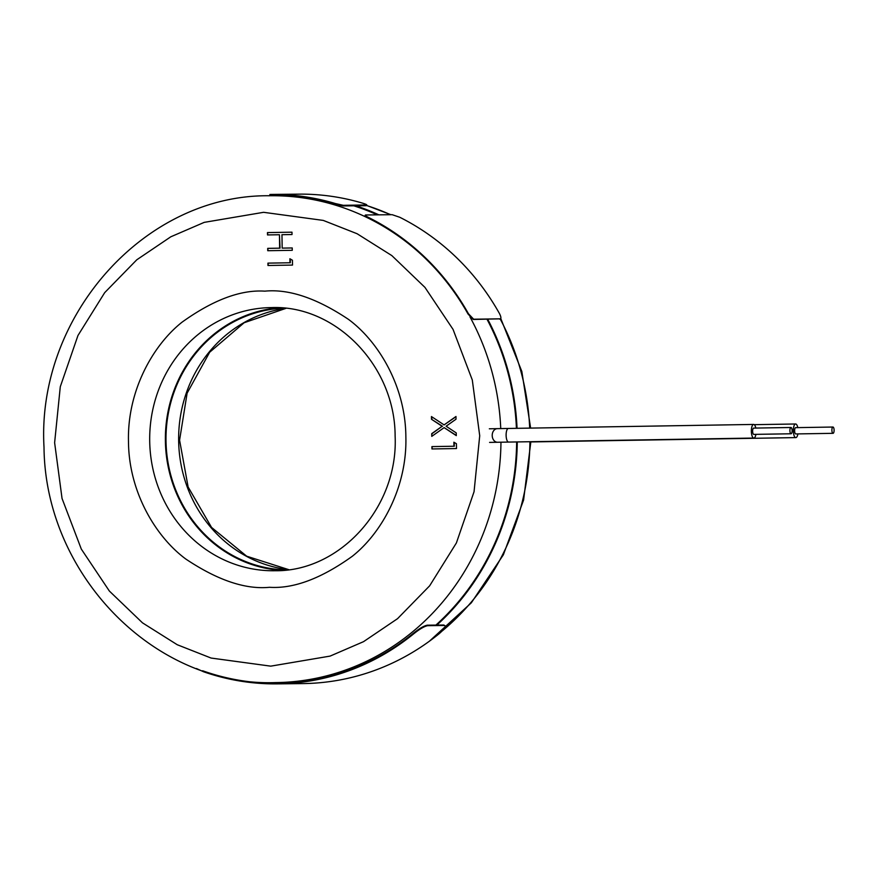 <?xml version="1.0" encoding="UTF-8"?>
<svg xmlns="http://www.w3.org/2000/svg" width="878" height="878" viewBox="0 0 878 878"><rect width="100%" height="100%" fill="white"/><g stroke="black" fill="none" stroke-linecap="round" stroke-linejoin="round"><path stroke-width="1.32" d="M277.152 683.874L302.833 683.589A244.732 229.235 -90.6 0 0 439.23 633.653C444.817 628.747 446.474 626.036 444.202 625.498L427.696 625.674C424.403 626.255 419.695 629.01 413.56 633.927A244.732 229.235 89.4 0 1 277.152 683.874A244.732 229.235 89.4 0 1 203.531 671.747L196.442 668.531M443.818 625.015L445.102 625.805L443.818 625.015L427.312 625.191C424.019 625.773 419.311 628.527 413.176 633.444A244.106 228.642 89.4 0 1 277.141 683.238A244.106 228.642 89.4 0 1 203.751 671.154L202.642 670.759M286.974 569.91A130.932 122.635 89.4 0 1 284.318 569.844A130.932 122.635 89.4 0 1 166.008 441.008A130.932 122.635 89.4 0 1 281.498 308.277A130.932 122.635 89.4 0 1 284.143 308.145M436.849 625.092A244.106 228.642 -90.6 0 0 517.263 441.93M355.853 205.781L343.111 205.957L343.287 205.32L366.806 204.958L366.214 205.704L355.853 205.781A244.106 228.642 -90.6 0 1 378.846 214.836M278.096 195.136A244.106 228.642 -90.6 0 0 269.14 195.75M517.043 428.321A244.106 228.642 -90.6 0 0 487.74 319.307M343.287 205.32L335.44 203.564A244.732 229.235 89.4 0 0 273.969 194.433L273.969 195.092L269.897 195.125L273.969 195.092A244.073 228.62 89.4 0 1 335.275 204.201L343.111 205.957M273.969 194.433L269.886 194.466L269.897 195.125M366.214 205.704L366.4 205.068C367.41 204.936 366.258 204.333 362.954 203.268A244.732 229.235 -90.6 0 0 301.483 194.126L271.335 194.433M797.893 433.897A6.804 2.382 -90.9 0 1 795.83 437.606A6.804 2.382 -90.9 0 1 793.339 430.824A6.804 2.382 -90.9 0 1 795.611 423.986A6.804 2.382 -90.9 0 1 797.784 427.619M834.1 430.176A3.139 1.097 -90.9 0 1 833.046 433.326A3.139 1.097 -90.9 0 1 831.894 430.198A3.139 1.097 -90.9 0 1 832.948 427.037A3.139 1.097 -90.9 0 1 834.1 430.176M832.948 427.037L795.677 427.652A3.139 1.097 89.1 0 0 794.623 430.802A3.139 1.097 89.1 0 0 795.775 433.941L833.046 433.326M499.736 319.175L500.164 318.923C501.338 318.571 501.086 316.749 499.406 313.457A244.732 229.235 -90.6 0 0 399.742 217.261L392.17 214.693L365.654 214.978C364.644 215.121 365.698 215.999 368.815 217.601A244.732 229.235 89.4 0 1 468.479 313.786L473.648 319.208L500.504 318.824L473.22 319.46L468.062 314.05A244.205 228.741 89.4 0 0 368.617 218.073C365.5 216.482 364.447 215.604 365.457 215.461M365.654 214.978L365.029 215.604M755.903 434.358A6.804 2.382 -90.9 0 1 753.851 438.056A6.804 2.382 -90.9 0 1 753.84 438.056A6.804 2.382 -90.9 0 1 751.348 431.285A6.804 2.382 -90.9 0 1 753.62 424.436A6.804 2.382 -90.9 0 1 753.631 424.436A6.804 2.382 -90.9 0 1 755.804 428.069M791.067 433.776A3.139 1.097 -90.9 0 1 789.915 430.648A3.139 1.097 -90.9 0 1 790.957 427.498A3.139 1.097 -90.9 0 1 790.968 427.498A3.139 1.097 -90.9 0 1 792.11 430.626A3.139 1.097 -90.9 0 1 791.067 433.776L753.785 434.39A3.139 1.097 89.1 0 1 752.633 431.263A3.139 1.097 89.1 0 1 753.686 428.102L790.957 427.498M282.178 570.393A131.59 123.26 89.4 0 1 165.382 440.328A131.59 123.26 89.4 0 1 279.336 307.772M500.965 442.205A243.447 228.028 89.4 0 1 276.768 682.579A243.447 228.028 89.4 0 1 275.571 682.59L291.266 682.425A243.447 228.028 -90.6 0 0 292.451 682.415A243.447 228.028 -90.6 0 0 294.196 682.371M435.883 625.103A243.447 228.028 -90.6 0 0 516.648 441.941M516.429 428.332A243.447 228.028 -90.6 0 0 487.038 319.307M377.31 214.858A243.447 228.028 -90.6 0 0 353.889 205.836M287.567 195.564A243.447 228.028 -90.6 0 0 285.998 195.574L270.314 195.739A243.447 228.028 89.4 0 1 411.683 246.18M431.449 416.556L444.092 424.897L455.978 416.49L456.022 419.201L446.101 426.225L456.242 432.909L456.286 435.631L444.136 427.619L431.767 436.366L431.724 433.655L442.128 426.291L431.493 419.267L431.449 416.556M289.949 262.774L289.894 258.747L292.429 260.239L292.506 265.079L267.977 265.485L267.944 263.126L290.322 262.763L290.256 258.955M267.505 234.931L267.461 232.582L291.99 232.187L292.023 234.536L281.959 234.7L282.178 248.123L292.231 247.958L292.275 250.307L267.746 250.713L267.713 248.364L279.654 248.167L279.445 234.733L267.505 234.931M453.937 446.243L453.871 442.216L456.406 443.708L456.483 448.548L431.965 448.954L431.921 446.606L454.299 446.233L454.244 442.435M455.989 416.743L444.092 424.897M456.275 435.378L444.136 427.619M432.13 436.103L431.724 433.655M432.086 433.644L442.128 426.291M442.501 426.28L431.493 419.267M431.866 419.267L431.822 416.798M268.35 265.474L267.944 263.126M268.306 263.126L290.322 262.763M267.867 234.931L267.461 232.582M267.834 232.582L291.99 232.187M292.231 247.958L282.178 248.123M268.119 250.702L267.713 248.364M268.075 248.353L279.654 248.167M280.027 248.156L279.445 234.733M432.327 448.943L431.921 446.606M432.294 446.595L454.299 446.233M203.531 671.747L203.751 671.154M288.796 569.668L246.663 556.191L211.554 527.426L188.122 486.994L179.584 440.174L187.113 393.179L209.655 352.254L244.139 322.742L285.976 308.354A131.59 123.26 -90.6 0 0 178.651 440.877A131.59 123.26 -90.6 0 0 288.774 569.679M442.249 630.931A243.447 228.028 -90.6 0 0 529.917 441.722M529.686 428.113A243.447 228.028 -90.6 0 0 500.219 318.999M390.578 214.715A243.447 228.028 -90.6 0 0 366.642 205.529M335.44 203.564L335.275 204.201M537.38 441.601A6.804 1.119 89.1 0 1 537.095 441.832L795.83 437.606M549.968 441.393A6.804 2.382 89.1 0 0 550.594 441.623M497.585 442.26L508.603 442.073A6.804 2.382 89.1 0 1 506.112 435.29A6.804 2.382 89.1 0 1 508.384 428.464L497.332 428.651A6.804 5.257 89 0 0 492.207 435.532A6.804 5.257 89 0 0 497.585 442.26L489.584 442.402M753.851 438.056L508.603 442.073A6.804 2.382 89.1 0 0 508.614 442.073M274.99 570.744A131.59 123.26 89.4 0 1 274.364 570.755A131.59 123.26 89.4 0 1 149.699 440.844A131.59 123.26 89.4 0 1 270.885 307.596A131.59 123.26 89.4 0 1 271.532 307.585C335.67 305.039 395.067 365.896 395.122 436.048C398.469 507.188 340.17 571.622 275.001 570.744L274.375 570.755M264.849 291.156C240.715 289.575 213.124 299.903 182.097 322.138C152.673 345.35 127.145 391.248 128.484 441.502C128.726 491.779 155.68 536.82 185.818 559.045C217.535 580.248 245.423 589.665 269.502 587.294C293.636 588.875 321.216 578.547 352.243 556.323C381.678 533.111 407.205 487.213 405.866 436.959C405.625 386.682 378.67 341.641 348.522 319.405C316.815 298.202 288.917 288.785 264.849 291.156M270.742 666.15L211.082 658.05L177.235 644.726L142.499 622.853L109.377 591.059L81.314 549.09L62.042 498.463L54.623 442.71L60.286 386.748L77.955 335.517L104.691 292.648L136.792 259.789L170.826 236.786L204.234 222.364L263.609 212.311L323.269 220.411L357.105 233.735L391.851 255.608L424.963 287.402L453.037 329.371L472.298 379.998L479.717 435.74L474.054 491.713L456.395 542.944L429.649 585.813L397.547 618.672L363.514 641.675L330.106 656.096L270.742 666.15M269.129 195.75A243.447 228.028 89.4 0 1 270.314 195.739L269.118 195.75C144.738 194.389 36.437 316.157 44.01 447.253C45.118 574.947 154.726 687.024 275.582 682.59M469.971 316.914A243.447 228.028 89.4 0 1 500.745 428.585M530.85 441.711L523.595 500.032L503.368 554.797L471.332 602.813L429.331 641.269M530.63 428.091L521.828 371.438L500.778 318.516M390.908 214.704L366.664 205.463M537.095 441.832L529.906 441.952M754.246 424.667L795.611 423.986M508.384 428.464L753.62 424.436M497.332 428.651L489.342 428.793"/></g></svg>
